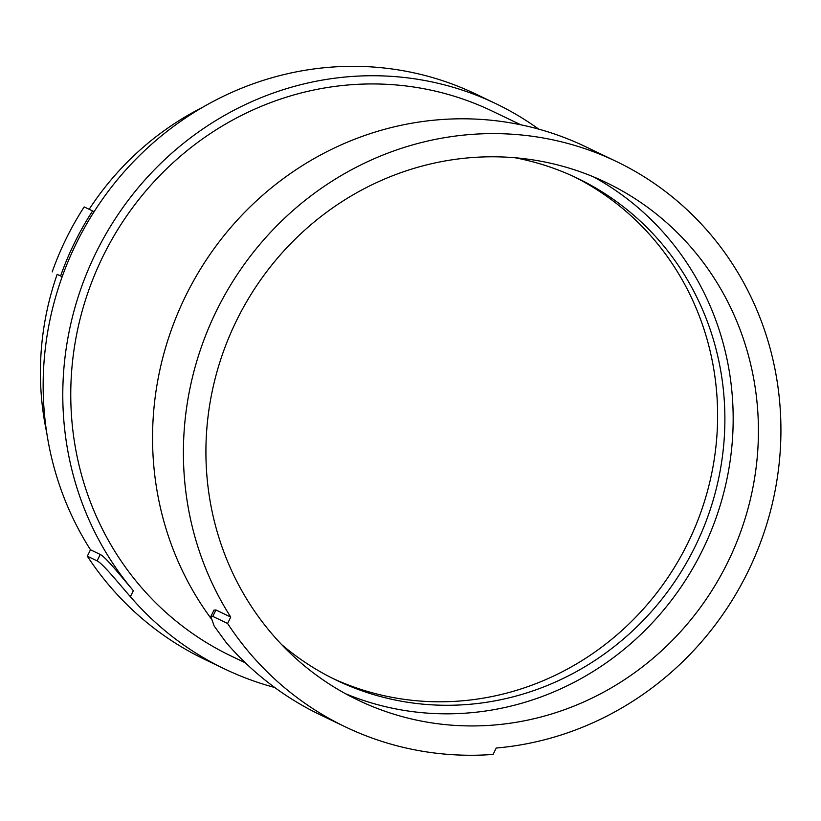 <?xml version="1.0" encoding="UTF-8"?>
<svg xmlns="http://www.w3.org/2000/svg" width="821" height="821" viewBox="0 0 821 821"><rect width="100%" height="100%" fill="white"/><g stroke="black" fill="none" stroke-linecap="round" stroke-linejoin="round"><path stroke-width="1.23" d="M332.895 678.485A278.401 265.511 115.6 0 0 687.772 543.225A278.401 265.511 115.6 0 0 573.694 176.525M514.993 157.755A278.401 265.511 -64.4 0 1 577.337 178.239A278.401 265.511 -64.4 0 1 695.038 546.714A278.401 265.511 -64.4 0 1 336.507 680.26A278.401 265.511 -64.4 0 1 281.511 644.464M52.205 271.895A292.748 279.202 -64.4 0 1 66.275 238.449A292.748 279.202 -64.4 0 1 84.183 206.913L92.599 210.946A292.748 279.202 115.6 0 0 74.69 242.493A292.748 279.202 115.6 0 0 60.621 275.928L57.162 274.337A287.011 273.721 115.6 0 0 46.694 432.564M345.569 693.745A287.011 273.721 115.6 0 0 702.407 550.347A287.011 273.721 115.6 0 0 593.521 176.874M94.117 211.695L92.599 210.946M202.766 107.223A287.011 273.721 115.6 0 0 89.171 209.293M62.17 276.739L57.162 274.337M62.191 276.698L60.621 275.928M227.591 623.478A316.598 301.943 115.6 0 0 345.231 726.811A316.598 301.943 115.6 0 0 493.082 754.437L496.233 748.034A310.389 296.022 115.6 0 0 747.654 572.319A310.389 296.022 115.6 0 0 616.417 161.511A310.389 296.022 115.6 0 0 216.682 310.4A310.389 296.022 115.6 0 0 230.752 617.074L227.591 623.478L212.783 616.376L210.843 616.509L214.189 626.074L226.319 642.73A316.598 301.943 -64.4 0 0 320.549 714.968L345.231 726.811M727.652 562.457A287.011 273.721 -64.4 0 1 358.028 700.139A287.011 273.721 -64.4 0 1 236.684 320.272A287.011 273.721 -64.4 0 1 606.308 182.59A287.011 273.721 -64.4 0 1 727.652 562.457M210.843 616.509L213.983 610.116L215.944 609.962L230.752 617.074M224.615 668.951L204.973 659.53A316.598 301.943 -64.4 0 1 87.334 556.197L97.104 560.876C102.604 563.463 117.844 582.284 130.385 596.703A316.598 301.943 115.6 0 0 224.615 668.951A316.598 301.943 115.6 0 0 274.727 687.495M90.495 549.783L100.254 554.473C105.786 557.079 120.903 576.137 133.351 590.689A310.389 296.022 -64.4 0 1 96.067 252.54A310.389 296.022 -64.4 0 1 495.802 103.641L476.159 94.22A310.389 296.022 -64.4 0 0 76.435 243.119A310.389 296.022 -64.4 0 0 90.495 549.783L87.334 556.197M616.417 161.511L585.568 146.702A310.389 296.022 115.6 0 0 185.833 295.601A310.389 296.022 115.6 0 0 210.771 618.121M495.802 103.641A310.389 296.022 -64.4 0 1 538.771 129.164M520.76 124.792L492.22 111.102A302.118 288.13 115.6 0 0 103.148 256.029A302.118 288.13 115.6 0 0 230.875 655.887L245.407 662.865M215.944 609.962L212.783 616.376M100.254 554.473L97.104 560.876M133.351 590.689L130.385 596.703"/></g></svg>

